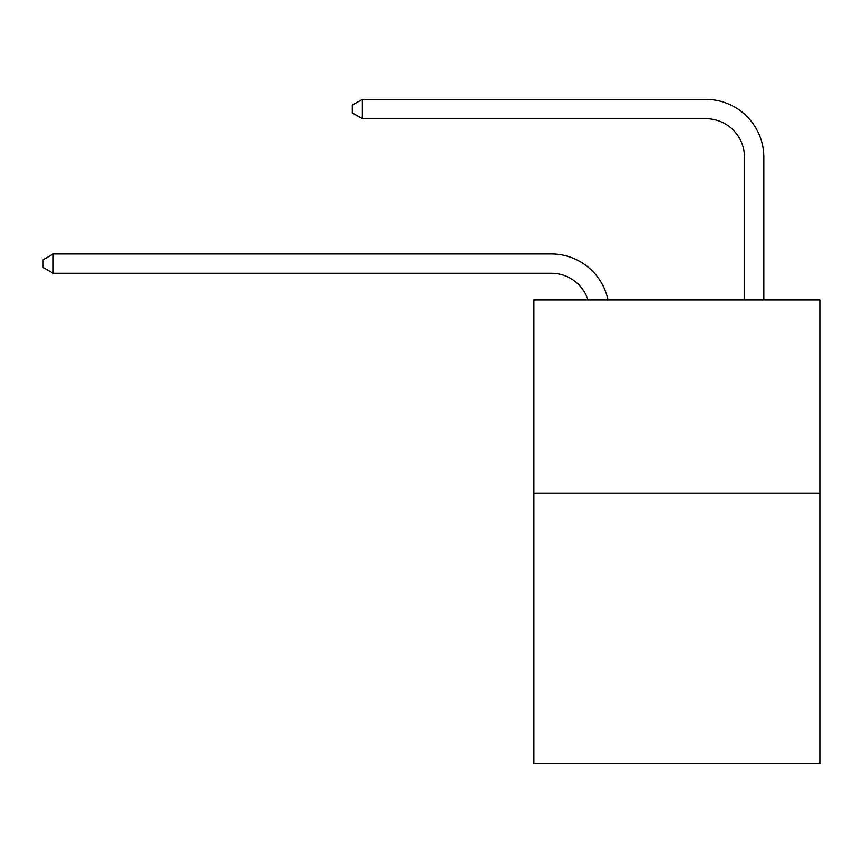 <?xml version="1.0" encoding="UTF-8"?>
<svg xmlns="http://www.w3.org/2000/svg" width="863" height="863" viewBox="0 0 863 863"><rect width="100%" height="100%" fill="white"/><g stroke="black" fill="none" stroke-linecap="round" stroke-linejoin="round"><path stroke-width="1.29" d="M819.85 493.129L819.85 763.626L533.906 763.626L533.906 299.925L819.85 299.925L819.85 493.129L533.906 493.129M551.284 273.258A38.641 38.641 0 0 1 588.027 299.925A38.641 38.641 0 0 0 551.284 273.258A38.641 38.641 0 0 1 588.027 299.925A38.641 38.641 0 0 0 551.284 273.258A38.641 38.641 0 0 1 588.027 299.925A38.641 38.641 0 0 0 551.284 273.258A38.641 38.641 0 0 1 588.027 299.925A38.641 38.641 0 0 0 551.284 273.258A38.641 38.641 0 0 1 588.027 299.925A38.641 38.641 0 0 0 551.284 273.258A38.641 38.641 0 0 1 588.027 299.925A38.641 38.641 0 0 0 551.284 273.258A38.641 38.641 0 0 1 588.027 299.925A38.641 38.641 0 0 0 551.284 273.258A38.641 38.641 0 0 1 588.027 299.925A38.641 38.641 0 0 0 551.284 273.258A38.641 38.641 0 0 1 588.027 299.925A38.641 38.641 0 0 0 551.284 273.258A38.641 38.641 0 0 1 588.027 299.925A38.641 38.641 0 0 0 551.284 273.258A38.641 38.641 0 0 1 588.027 299.925A38.641 38.641 0 0 0 551.284 273.258A38.641 38.641 0 0 1 588.027 299.925A38.641 38.641 0 0 0 551.284 273.258A38.641 38.641 0 0 1 588.027 299.925A38.641 38.641 0 0 0 551.284 273.258L53.193 273.258L43.15 267.465L43.15 259.741L53.193 253.938L551.284 253.938A57.961 57.961 0 0 1 608.005 299.925M744.499 299.925L744.499 157.336A38.641 38.641 0 0 0 705.858 118.695L362.331 118.695L352.287 112.902L352.287 105.167L362.331 99.374L705.858 99.374A57.961 57.961 0 0 1 763.82 157.336L763.82 299.925M53.193 273.258L53.193 253.938L551.284 253.938M744.499 157.336A38.641 38.641 0 0 0 705.858 118.695M362.331 118.695L362.331 99.374L705.858 99.374"/></g></svg>
